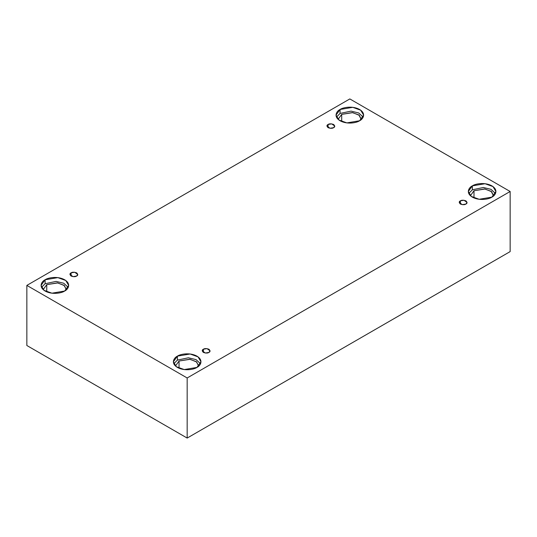 <?xml version="1.0" encoding="UTF-8"?>
<svg xmlns="http://www.w3.org/2000/svg" width="537" height="537" viewBox="0 0 537 537"><rect width="100%" height="100%" fill="white"/><g stroke="black" fill="none" stroke-linecap="round" stroke-linejoin="round"><path stroke-width="0.81" d="M328.087 124.477L326.939 126.074L330.013 128.276L333.618 127.672C332.463 128.518 330.624 128.518 328.087 127.672C326.624 126.202 326.624 125.141 328.087 124.477C329.235 123.631 331.081 123.631 333.618 124.477C335.081 125.94 335.081 127.007 333.618 127.672L334.759 126.074L331.685 123.866L328.087 124.477L328.087 127.672L328.087 124.477M71.092 272.85L69.944 274.447L73.019 276.656L76.623 276.045C75.475 276.891 73.629 276.891 71.092 276.045C69.629 274.582 69.629 273.514 71.092 272.85C72.24 272.004 74.086 272.004 76.623 272.85C78.087 274.313 78.087 275.38 76.623 276.045L77.764 274.447L74.697 272.239L71.092 272.85L71.092 276.045L71.092 272.85M203.382 349.231L202.241 350.822L205.315 353.031L208.913 352.42C207.765 353.265 205.919 353.265 203.382 352.42C201.919 350.956 201.919 349.896 203.382 349.231C204.537 348.385 206.376 348.385 208.913 349.231C210.376 350.695 210.376 351.755 208.913 352.42L210.061 350.822L206.987 348.62L203.382 349.231L203.382 352.42L203.382 349.231M460.377 200.858L459.236 202.449L462.303 204.657L465.908 204.047C464.76 204.892 462.914 204.892 460.377 204.047C458.913 202.583 458.913 201.516 460.377 200.858C461.525 200.012 463.371 200.012 465.908 200.858C467.371 202.321 467.371 203.382 465.908 204.047L467.056 202.449L463.981 200.247L460.377 200.858L460.377 204.047L460.377 200.858M45.121 279.77L41.081 285.402L44.014 290.316L51.928 293.189L64.641 291.041C62.178 292.913 52.478 295.128 45.121 291.041C38.033 286.792 41.873 281.193 45.121 279.77C47.585 277.891 57.284 275.676 64.641 279.77C71.73 284.013 67.89 289.618 64.641 291.041L68.682 285.402L65.749 280.489L57.835 277.622L45.121 279.77L45.121 283.711L45.121 279.77M41.51 287.376L45.121 283.711L41.51 287.376M66.38 289.349L63.937 285.254L57.338 282.858L46.746 284.65L43.376 289.349L46.746 284.65L46.746 291.839L46.746 284.65L57.795 282.925L64.38 285.603L66.353 289.832M340.069 109.481L336.028 115.119L338.961 120.026L346.875 122.899L359.589 120.751C357.125 122.624 347.426 124.846 340.069 120.751C332.98 116.502 336.82 110.904 340.069 109.481C342.532 107.608 352.232 105.386 359.589 109.481C366.677 113.73 362.831 119.328 359.589 120.751L363.63 115.119L360.696 110.206L352.782 107.333L340.069 109.481L340.069 113.428L340.069 109.481M336.457 117.086L340.069 113.428L336.457 117.086M341.693 114.368L338.323 119.06L341.693 114.368L341.693 121.557L341.693 114.368L352.742 112.636L359.327 115.314L361.3 119.55L358.884 114.965L352.285 112.575L341.693 114.368M472.359 185.862L468.318 191.494L471.251 196.408L479.165 199.281L491.879 197.133C489.415 199.005 479.716 201.221 472.359 197.133C465.27 192.884 469.11 187.285 472.359 185.862C474.822 183.99 484.522 181.768 491.879 185.862C498.967 190.111 495.127 195.71 491.879 197.133L495.919 191.494L492.986 186.581L485.072 183.714L472.359 185.862L472.359 189.803L472.359 185.862M468.747 193.468L472.359 189.803L468.747 193.468M473.99 190.742L470.62 195.441L473.99 190.742L473.99 197.931L473.99 190.742L485.032 189.017L491.617 191.696L493.59 195.924L491.174 191.347L484.582 188.95L473.99 190.742M177.411 356.145L173.37 361.784L176.304 366.69L184.218 369.563L196.931 367.415C194.468 369.288 184.768 371.51 177.411 367.415C170.323 363.166 174.169 357.568 177.411 356.145C179.875 354.272 189.574 352.05 196.931 356.145C204.02 360.394 200.18 365.992 196.931 367.415L200.972 361.784L198.039 356.87L190.125 353.997L177.411 356.145L177.411 360.092L177.411 356.145M173.8 363.75L177.411 360.092L173.8 363.75M198.677 365.724L196.227 361.629L189.635 359.24L179.043 361.032L175.673 365.724L179.043 361.032L179.043 368.221L179.043 361.032L190.085 359.3L196.67 361.978L198.643 366.214M187.171 438.064L510.15 251.598L510.15 191.494L187.171 377.967L187.171 438.064L187.171 377.967L26.85 285.402L349.829 98.936L510.15 191.494L510.15 251.598L187.171 438.064L26.85 345.506L26.85 285.402L26.85 345.506L187.171 438.064M187.171 377.967L510.15 191.494L349.829 98.936L26.85 285.402L187.171 377.967M200.543 363.75L196.032 359.615L188.4 357.79L177.411 360.092L188.4 357.79L196.032 359.615L200.543 363.75M495.49 193.468L490.979 189.326L483.347 187.5L472.359 189.803L483.347 187.5L490.979 189.326L495.49 193.468M363.2 117.086L358.682 112.951L351.057 111.125L340.069 113.428L351.057 111.125L358.682 112.951L363.2 117.086M68.253 287.376L63.735 283.234L56.11 281.408L45.121 283.711L56.11 281.408L63.735 283.234L68.253 287.376"/></g></svg>
